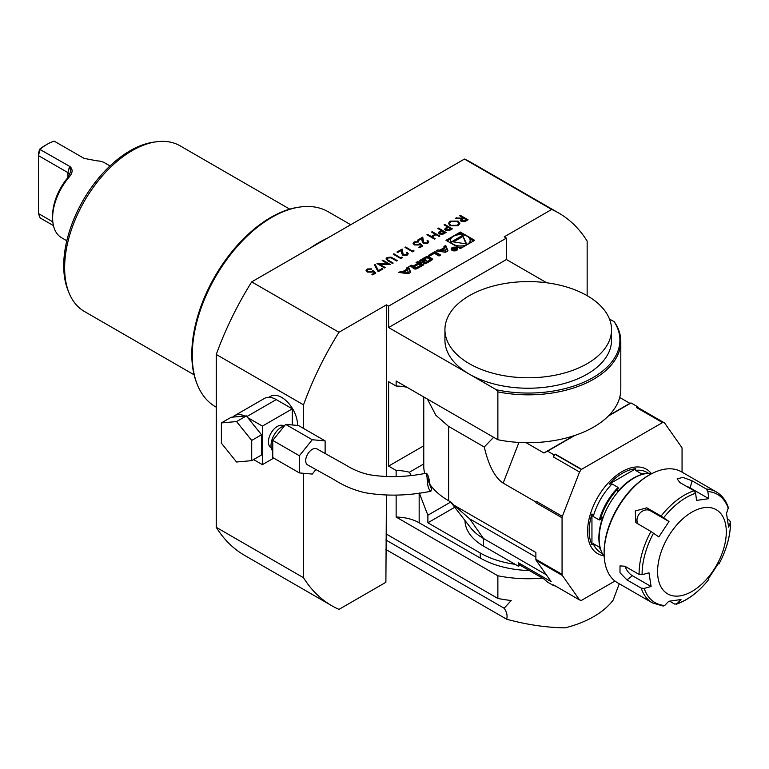<?xml version="1.0" encoding="UTF-8"?>
<svg xmlns="http://www.w3.org/2000/svg" width="769" height="769" viewBox="0 0 769 769"><rect width="100%" height="100%" fill="white"/><g stroke="black" fill="none" stroke-linecap="round" stroke-linejoin="round"><path stroke-width="1.15" d="M450.115 221.126L458.122 221.097L459.843 223.452L458.199 225.73L450.134 225.759L448.442 223.423L450.115 221.126L458.122 221.097M437.792 228.47L438.474 228.076L446.116 232.478L442.761 234.285L439.368 234.007L438.493 232.892L438.955 232.007L441.319 230.498L437.792 228.47M439.83 250.165L437.926 249.906L436.148 250.925L445.52 252.251L447.991 250.829L445.703 245.407L443.924 246.436L444.386 247.541L439.83 250.165L439.83 251.425L437.926 251.165L437.926 249.906M452.114 250.348A3.239 1.874 0 0 0 455.652 250.752A3.239 1.874 0 0 0 457.651 249.021A3.239 1.874 0 0 0 454.412 247.157A3.239 1.874 0 0 0 451.172 249.021A3.239 1.874 0 0 0 452.114 250.348M429.698 256L434.36 253.318L439.012 256L440.695 255.029L434.86 251.665L428.525 255.327L429.698 256M423.402 263.507A1.605 0.932 0 0 0 425.392 263.642A11.429 6.594 0 0 0 427.362 262.729L430.582 260.874A11.429 6.594 0 0 0 432.159 259.73A1.605 0.932 0 0 0 432.409 259.24A1.605 0.932 0 0 0 431.938 258.576L428.718 256.721A1.605 0.932 0 0 0 426.718 256.596A11.429 6.594 0 0 0 424.748 257.509L421.537 259.364A11.429 6.594 0 0 0 419.961 260.499A1.605 0.932 0 0 0 419.711 260.999A1.605 0.932 0 0 0 420.182 261.652L422.075 262.748L426.391 260.268L425.555 259.778L422.46 261.027A1.029 0.596 0 0 1 422.46 260.191L426.18 258.038A1.029 0.596 0 0 1 427.631 258.038L429.66 259.211A1.029 0.596 0 0 1 429.66 260.047L425.939 262.2A1.029 0.596 0 0 1 424.738 262.306L423.402 263.507M414.251 268.794A1.605 0.932 0 0 0 416.25 268.919A11.429 6.594 0 0 0 418.221 268.006L423.594 264.911L417.759 261.537L416.077 262.508L417.692 263.44L413.751 265.718A1.029 0.596 0 0 1 412.299 265.718L411.415 265.209L409.733 266.18L410.617 266.689A1.605 0.932 0 0 0 412.617 266.824A11.429 6.594 0 0 0 413.866 266.295L414.01 266.372A11.429 6.594 0 0 0 413.097 267.093A1.605 0.932 0 0 0 412.847 267.593A1.605 0.932 0 0 0 413.318 268.246L414.251 268.794M398.89 272.437L408.272 273.754L410.733 272.332L408.454 266.92L406.676 267.939L407.137 269.044L402.581 271.678L400.668 271.409L398.89 272.437M460.343 232.055L446.01 240.322L460.343 248.598L474.665 240.322L460.343 232.055L460.343 233.315L457.642 234.872M386.432 495.198L385.884 582.296L338.966 609.384A226.778 130.932 -60 0 1 331.948 605.809A226.778 130.932 -60 0 1 303.524 577.73L216.262 527.342L216.262 354.471A226.778 130.932 120 0 1 251.694 281.887L338.966 332.275L386.432 304.87L388.614 306.129L506.425 238.111L504.243 236.852L551.709 209.447L464.447 159.058A226.778 130.932 120 0 1 471.455 162.634L558.727 213.023A226.778 130.932 120 0 0 551.709 209.447M372.792 270.409L375.82 273.062L372.686 274.869L371.908 274.418L374.503 272.918L372.907 271.524L372.158 272.13L367.255 272.072L366.063 270.486L367.226 268.977L371.715 268.881L367.967 269.458L367.159 270.592L367.967 271.697L371.494 271.601L372.792 270.409L375.647 273.158M378.55 270.582L382.087 268.544L382.875 268.996L378.175 271.707L374.359 264.863L375.272 264.709L378.55 270.832L382.087 268.544M388.182 264.036L382.183 260.566L382.875 260.172L390.508 264.584L379.309 264.113L385.317 267.583L384.635 267.977L377.002 263.565L388.182 264.036L377.291 263.738M391.008 257.115L397.362 260.624L396.679 261.027L391.056 257.817L387.826 257.99L387.47 259.691L393.151 263.056L392.469 263.45L387.855 260.787L386.048 258.874L387.009 257.557L391.008 257.115L397.14 260.749M387.124 259.095L387.47 259.941L392.93 263.181M400.784 257.74L401.966 257.067L402.293 257.778L400.88 258.595L393.247 254.183L393.93 253.789L400.784 258L401.966 257.067M403.254 254.76L406.455 254.693L407.214 253.693L406.465 252.655L407.147 252.261L408.243 253.76L407.205 255.173L402.629 255.193L401.428 252.713L401.303 250.434L397.756 252.492L396.967 252.04L402.158 249.041L403.254 255.01L406.455 254.693M412.53 250.963L413.712 250.281L414.039 250.992L412.636 251.809L404.994 247.397L405.686 247.003L412.53 251.213L413.712 250.281M419.778 243.273L422.815 245.936L419.682 247.743L418.894 247.291L421.489 245.792L419.893 244.388L419.143 244.994L414.251 244.946L413.059 243.36L414.222 241.851L418.701 241.745L414.962 242.322L414.145 243.456L414.962 244.561L418.49 244.475L419.778 243.273L422.642 246.032M423.815 242.889L427.016 242.831L427.766 241.822L427.026 240.793L427.708 240.389L428.794 241.889L427.766 243.302L423.19 243.321L421.989 240.851L421.864 238.573L418.307 240.62L417.529 240.168L422.719 237.169L423.815 243.139L427.016 242.831M431.524 232.084L432.207 231.69L439.849 236.093L439.166 236.496L436.033 234.68L432.111 236.948L435.244 238.755L434.562 239.149L426.93 234.737L427.612 234.343L431.332 236.496L435.244 234.228L431.524 232.084M444.059 224.846L444.742 224.452L452.374 228.864L449.029 230.662L445.636 230.392L444.751 229.268L445.213 228.393L447.577 226.884L444.059 224.846M459.718 215.81L460.41 215.407L468.042 219.819L464.678 221.645L461.208 221.414L460.343 220.28L461.842 218.656L455.508 218.233L462.688 218.165L463.246 217.838L459.718 215.81M641.231 588.141L644.211 588.4L651.093 586.507L648.978 572.809L642.096 574.703L639.116 574.443A64.019 36.96 -60 0 1 650.949 531.475L635.828 522.632L635.281 510.981L646.825 507.819L661.09 516.057A64.019 36.96 -60 0 1 694.109 490.757L695.609 493.265L696.56 500.398L708.807 498.677L707.845 491.545L706.346 489.036A64.019 36.96 -60 0 1 716.391 491.977L681.401 471.782A64.019 36.96 120 0 0 671.366 468.84A64.019 36.96 120 0 0 649.392 474.954A64.019 36.96 120 0 0 604.126 553.363A64.019 36.96 120 0 0 614.354 580.557A64.019 36.96 120 0 0 617.382 582.671L652.372 602.867A64.019 36.96 -60 0 1 641.231 588.141L626.966 579.913L620.006 572.761L620.016 565.917L624.861 566.215L639.116 574.443M669.645 601.204L674.653 604.098L676.931 603.771L681.017 599.541L668.78 601.271L664.695 605.491L662.417 605.818M676.143 604.28L676.931 603.771A62.481 36.076 120 0 0 708.864 579.307L708.864 579.336C698.79 591.938 687.88 600.253 676.143 604.28M717.804 563.379L718.996 563.888L718.727 563.004L708.585 578.423L708.864 579.307M718.996 563.917L718.996 563.888A62.481 36.076 120 0 0 730.444 522.334L730.55 521.766C730.56 535.378 726.715 549.431 718.996 563.917M716.391 491.977C722.043 495.332 726.032 500.561 728.368 507.665L726.494 513.432L728.608 527.13L730.444 522.334L729.646 520.411L727.666 519.267M650.949 531.475L658.86 536.935L668.992 521.517L661.09 516.057M604.126 553.363L604.126 552.104A62.481 36.076 -60 0 1 648.305 475.578L649.392 474.954M694.109 490.757L679.844 482.528L677.153 478.827L682.92 477.395L692.09 480.798L706.346 489.036M718.534 511.308A48.591 28.059 120 0 0 659.802 556.304A48.591 28.059 120 0 0 697.483 587.747A48.591 28.059 120 0 0 718.534 511.308M668.992 521.517L650.324 510.741A9.257 7.517 -50.2 0 0 639.895 513.163A9.257 7.517 -50.2 0 0 637.982 523.987M708.807 498.677L690.139 487.902A9.257 3.105 15.4 0 0 686.131 486.152M625.101 566.349A9.257 4.412 -127.5 0 0 632.416 575.731L651.093 586.507M652.16 473.454A49.37 28.501 120 0 0 646.518 473.521A49.37 28.501 120 0 0 609.375 504.118A49.37 28.501 120 0 0 601.445 551.584A49.37 28.501 120 0 0 604.213 556.506M646.114 473.579A48.831 28.193 120 0 0 645.72 473.637A48.831 28.193 120 0 0 617.296 492.025L618.065 487.431L612.057 483.961L609.192 484.105L635.8 468.744L635.55 470.397L641.557 473.867L644.374 473.858M600.666 549.566L599.262 547.124L593.255 543.654L591.947 544.692L591.947 513.961L593.255 516.518L599.262 519.988L602.858 517.028A48.831 28.193 120 0 0 601.147 550.844A48.831 28.193 120 0 0 601.3 551.21M609.192 484.105A47.12 27.203 -60 0 1 635.8 468.744M591.947 544.692A47.12 27.203 -60 0 1 591.947 513.961M608.269 416.116L631.061 402.956L637.607 406.734L636.348 407.464A3.086 1.778 120 0 1 636.597 407.339L662.772 422.45A98.73 57.002 -60 0 1 664.57 422.95L681.767 447.414A3.086 1.778 120 0 1 682.055 448.51L682.055 472.156M662.772 422.45A3.086 1.778 120 0 0 662.532 422.575L581.585 469.311A3.086 1.778 120 0 0 581.335 469.465L555.16 454.354A98.73 57.002 -60 0 0 553.372 456.921L579.547 472.031A98.73 57.002 -60 0 1 581.335 469.465M579.547 472.031L562.35 516.355A3.086 1.778 -60 0 0 562.062 517.787L562.062 574.376A3.086 1.778 -60 0 0 562.35 575.472L579.547 599.935L553.372 584.825L554.141 585.92L554.709 585.594M614.96 581.037L581.585 600.31A3.086 1.778 -60 0 1 581.335 600.435A98.73 57.002 -60 0 1 579.547 599.935M444.934 329.68A83.302 48.101 0 0 0 469.34 363.689A83.302 48.101 0 0 0 560.12 374.118A83.302 48.101 0 0 0 611.547 329.68A83.302 48.101 0 0 0 528.245 281.589A83.302 48.101 0 0 0 444.934 329.68L444.934 340.138A83.302 48.101 0 0 0 469.34 374.147L388.614 327.536L506.425 259.518L506.425 238.111M546.721 282.781L506.425 259.518M216.262 527.342A226.778 130.932 120 0 0 244.686 555.429L331.948 605.809M216.262 354.471L303.524 404.85A226.778 130.932 -60 0 1 338.966 332.275M251.694 281.887L464.447 159.058M327.431 238.159A114.812 66.288 120 0 0 310.167 248.127M350.693 224.731L328.2 211.744A112.62 65.019 120 0 0 300.304 206.976A112.62 65.019 120 0 0 192.26 355.249A112.62 65.019 120 0 0 197.498 385.038A112.62 65.019 120 0 0 215.589 406.811L216.262 407.195M300.304 206.976L298.987 207.149A111.726 64.509 120 0 0 191.798 354.259A111.726 64.509 120 0 0 196.999 383.808L197.498 385.038M289.75 209.149L180.09 145.831A95.644 55.224 120 0 0 156.395 141.775A95.644 55.224 120 0 0 64.634 267.708A95.644 55.224 120 0 0 69.085 293.008A95.644 55.224 120 0 0 84.436 311.493L194.105 374.811M156.395 141.775L153.762 142.13A93.866 54.195 120 0 0 63.712 265.728A93.866 54.195 120 0 0 68.076 290.547L69.085 293.008M430.015 485.124C429.169 478.097 427.92 474.127 426.266 473.223L427.083 477.366C427.295 485.229 428.564 489.853 430.89 491.256L431.447 488.93L427.083 477.366M426.266 473.223C406.503 477.136 387.711 477.664 369.908 474.819C361.305 473.05 353.096 469.686 345.291 464.745L316.818 448.856A9.257 5.345 120 0 0 310.051 451.057A9.257 5.345 120 0 0 307.687 464.957L333.823 479.491C343.647 485.777 354.076 490.189 365.131 492.727C386.259 496.341 408.176 495.851 430.89 491.256M325.124 453.402L325.124 440.887L312.252 439.743L299.381 455.748L299.381 472.916L312.252 474.069L315.944 469.474M325.124 440.887L298.507 425.526L285.635 424.373L312.252 439.743M285.635 424.373L272.764 440.387L299.381 455.748M272.764 440.387L272.764 457.545L299.381 472.916M574.76 435.465L547.595 451.143L554.141 454.921L555.401 454.191A3.086 1.778 120 0 0 555.16 454.354M636.597 407.339A98.73 57.002 -60 0 1 638.385 407.839L664.57 422.95M637.607 406.734L638.385 407.839M553.372 456.921L554.141 454.921M518.431 562.773L518.431 566.234L520.161 565.234L518.431 562.773L551.152 581.662L536.176 560.351A3.086 1.778 -60 0 1 535.878 559.265L562.062 574.376M493.611 437.282L484.259 447C488.632 465.639 494.928 477.674 503.157 483.105L535.878 501.994L535.878 502.666A3.086 1.778 -60 0 1 536.176 501.244L562.35 516.355M520.161 565.234L543.914 578.951L547.595 582.143L554.141 585.92M546.307 574.779L483.518 538.521L483.518 546.086A63.25 36.518 0 0 1 464.995 520.498M535.878 557.083L469.705 518.883L453.921 505.146L535.878 552.469L535.878 559.265M251.713 440.435L236.554 421.566L221.385 422.921L221.385 443.146L236.554 462.006L251.713 460.65L251.713 440.435L261.527 434.764L246.368 415.904L231.2 417.259L221.385 422.921M272.764 451.192A15.12 8.728 -60 0 1 272.303 438.83A15.12 8.728 -60 0 1 281.714 426.92A15.12 8.728 -60 0 1 284.549 425.728M631.061 402.956L629.898 403.35L619.708 397.467M526.073 442.684L543.914 452.989L573.626 435.84M608.913 415.462L629.898 403.35M543.914 452.989L547.595 451.143M535.878 501.994L536.176 501.244M429.784 484.22A84.85 48.985 0 0 0 448.615 500.734L451.249 502.253L453.921 505.146M450.557 501.859L470.503 527.611A63.25 36.518 0 0 0 483.518 538.521L469.705 518.883M518.431 566.234L483.518 546.086M246.368 415.904L236.554 421.566M261.527 434.764L261.527 454.979L251.713 460.65M423.757 396.958L423.757 466.101A84.85 48.985 0 0 0 424.728 473.464M427.381 399.053L435.831 415.222L448.615 426.42L484.259 447M515.115 564.321A74.045 42.756 180 0 1 480.25 553.007L427.881 522.785L454.748 507.271M427.881 522.785L427.881 515.22L450.701 502.051M232.747 417.115A23.599 13.631 60 0 1 234.564 415.673A23.599 13.631 60 0 1 244.83 416.039M247.781 417.663L262.402 426.103L262.402 464.649L253.597 459.564M271.246 447.837L271.024 447.702A12.65 7.306 -60 0 1 269.083 437.571A12.65 7.306 -60 0 1 277.349 426.42A12.65 7.306 -60 0 1 283.674 425.795L283.896 425.92M619.266 583.758L613.133 600.137A92.559 53.436 180 0 1 565.138 627.85C546.211 627.571 526.727 624.697 506.684 619.228C507.627 615.546 506.781 611.884 504.147 608.25L385.884 539.973M411.146 475.348L409.406 472.243L423.757 463.957M427.881 515.22L419.259 492.987M529.332 570.531A74.045 42.756 180 0 1 480.25 558.054L419.163 522.785A33.942 19.59 0 0 0 396.141 517.047L497.87 575.779A92.559 53.436 0 0 0 542.453 578.105M234.564 415.673L264.459 398.419A23.599 13.631 60 0 1 276.254 399.592L292.297 408.848L262.402 426.103M273.735 458.103L262.402 464.649M292.297 408.848L292.297 424.969M386.432 534.119L497.87 598.455A92.559 53.436 0 0 0 511.231 600.502L504.147 608.25M385.884 549.489L506.684 619.228M620.804 341.398A92.559 53.436 180 0 1 497.87 391.873L496.389 389.768A91.674 52.926 0 0 0 593.062 377.56A91.674 52.926 0 0 0 614.2 321.75L615.681 323.855A92.559 53.436 180 0 1 620.804 341.398L620.804 389.258A92.559 53.436 180 0 1 497.87 439.743L396.141 381.011L396.141 386.048L388.614 381.703L388.614 466.101L423.757 445.809M406.984 387.268A33.942 19.59 0 0 0 396.141 386.048M409.406 472.243A33.942 19.59 0 0 0 396.141 470.445L396.141 476.626M388.614 466.101L396.141 470.445M396.141 495.14L396.141 517.047M497.87 439.743L497.87 391.873M497.87 598.455L497.87 575.779M614.2 321.75L609.481 319.02M388.614 306.129L388.614 327.536M496.389 389.768L469.34 374.147A83.302 48.101 0 0 0 560.12 384.567A83.302 48.101 0 0 0 611.547 340.138L611.547 329.68M386.432 476.703L386.432 304.87M297.516 425.43A22.368 12.919 -120 0 0 288 402.581A22.368 12.919 -120 0 0 270.525 396.343L268.842 397.313M303.524 577.73L303.524 473.281M303.524 428.42L303.524 404.85M587.151 295.671L587.151 241.101A226.778 130.932 120 0 0 558.727 213.023M69.95 166.527C73.074 169.382 72.786 172.929 69.075 177.178A43.199 24.935 120 0 0 52.628 217.954L52.628 215.435A40.113 23.157 -60 0 1 67.903 177.572L70.575 171.814L69.95 166.527L39.594 149.244L38.45 153.531L38.45 213.551L40.132 217.925L53.455 225.615M69.633 174.409L67.903 172.612L38.45 155.607L40.132 149.282A43.199 24.935 120 0 1 47.178 144.274A43.199 24.935 120 0 1 54.215 141.15L84.071 158.376L97.269 160.894A43.199 24.935 120 0 1 104.776 162.913L110.015 165.941M52.83 221.847L38.45 213.551M39.594 149.244A40.113 23.157 -60 0 1 44.996 145.533L47.178 144.274M69.075 177.178L67.903 177.572L67.903 172.612L69.585 166.287M52.628 217.954A43.199 24.935 120 0 0 61.578 237.727L66.816 240.755M450.894 238.765L447.106 240.957M473.569 240.957L469.782 238.765M463.034 234.872L460.343 233.315M457.642 247.041A9.824 5.671 0 0 0 463.034 247.041M469.782 243.148A9.824 5.671 0 0 0 470.157 241.581L470.157 240.322A9.824 5.671 0 0 0 460.343 234.66A9.824 5.671 0 0 0 450.519 240.322A9.824 5.671 0 0 0 453.393 244.34A9.824 5.671 0 0 0 464.101 245.561A9.824 5.671 0 0 0 470.157 240.322M450.519 240.322L450.519 241.581A9.824 5.671 0 0 0 450.894 243.148M466.6 243.946L462.63 235.381L451.778 241.649L466.6 243.946M465.976 243.85L462.63 235.381M462.63 236.641L453.499 241.918M408.608 272.524L404.061 271.88L407.493 269.9L408.608 273.562M408.291 273.745L404.061 273.149L404.061 271.88M404.061 272.082L402.581 272.937L400.649 272.678L400.668 271.409M402.581 272.937L402.581 271.678M407.137 270.111L407.137 269.044M410.31 272.582L408.454 268.179L407.099 268.958M408.454 268.179L408.454 266.92M413.261 268.208A11.429 6.594 0 0 1 414.01 267.631L414.01 266.372M412.213 266.93L410.838 266.795M411.415 266.468L411.415 265.209M414.799 266.372L414.049 266.805M417.692 264.699L417.692 263.44M422.498 265.536L417.759 262.796L417.173 263.142M417.759 262.796L417.759 261.537M420.739 265.199L418.778 264.075L414.837 266.343A1.029 0.596 0 0 0 414.837 267.179L415.347 267.477A1.029 0.596 0 0 0 416.798 267.477L420.739 265.199L420.739 266.459L416.981 268.631M414.539 266.766L414.539 268.025A1.029 0.596 0 0 0 414.837 268.439L414.837 267.179M416.327 268.89A1.029 0.596 0 0 1 415.347 268.737L414.837 268.439M424.738 262.306L424.363 263.777M424.738 263.565A1.029 0.596 0 0 0 425.468 263.613M429.967 259.624L429.967 260.883A1.029 0.596 0 0 1 429.66 261.306L426.122 263.354M422.152 260.604L422.152 261.864A1.029 0.596 0 0 0 422.46 262.287L422.46 261.027M422.931 262.258L422.931 261.297M425.555 260.749L425.555 259.778M425.997 258.144A11.429 6.594 0 0 0 424.748 258.769L421.537 260.624A11.429 6.594 0 0 0 420.124 261.614M431.995 259.874A1.605 0.932 0 0 0 431.938 259.835L428.718 257.98A1.605 0.932 0 0 0 426.718 257.855A11.429 6.594 0 0 0 426.651 257.884M439.608 255.664L434.86 252.924L429.611 255.952M434.86 252.924L434.86 251.665M452.557 250.098A2.624 1.519 0 0 0 455.411 250.425A2.624 1.519 0 0 0 457.036 249.021A2.624 1.519 0 0 0 454.412 247.512A2.624 1.519 0 0 0 451.788 249.021A2.624 1.519 0 0 0 452.557 250.098M454.056 249.925L454.056 249.175L454.181 250.002L456.805 249.377L454.008 247.762L454.95 248.647L451.97 248.935L454.056 249.175L454.181 250.002M456.19 249.358L454.335 249.531L455.277 248.829L456.19 249.733M441.31 250.579L439.83 251.425M444.386 248.598L444.386 247.541M447.558 251.069L445.703 246.666L444.347 247.445M445.703 246.666L445.703 245.407M445.857 251.021L441.31 250.377L444.751 248.397L445.857 252.049M445.549 252.232L441.31 251.636L441.31 250.377M372.129 274.543L374.503 272.918M366.073 270.611L367.226 268.977M367.226 269.237L371.715 269.131M367.169 270.717L367.967 271.697M367.967 271.947L371.494 271.601M371.494 271.851L372.792 270.659M382.087 268.794L382.654 269.121M374.484 265.094L375.272 264.709M375.272 264.969L378.55 270.832M382.404 260.701L382.875 260.172M382.875 260.431L390.2 264.661M385.096 267.708L379.309 264.113M387.115 259.22L387.47 259.941M386.048 259.009L387.009 257.557M387.009 257.817L391.008 257.365M401.966 257.317L402.206 257.826M393.468 254.308L393.93 253.789M393.93 254.039L400.784 258M406.455 254.952L407.205 253.818M406.657 252.799L407.147 252.261M407.147 252.511L408.233 253.885M397.189 252.165L402.158 249.041M402.158 249.291L402.36 252.578M402.36 252.828L403.254 255.01M413.712 250.54L413.953 251.05M405.215 247.531L405.686 247.003M405.686 247.262L412.53 251.213M419.115 247.416L421.489 245.792M413.068 243.485L414.222 241.851M414.222 242.1L418.701 242.004M414.155 243.581L414.962 244.561M414.962 244.811L418.49 244.475M418.49 244.725L419.778 243.523M427.016 243.081L427.756 241.956M427.218 240.928L427.708 240.389M427.708 240.649L428.794 242.014M417.75 240.293L422.719 237.169M422.719 237.419L422.912 240.707M422.912 240.957L423.815 243.139M431.745 232.209L432.207 231.69M432.207 231.94L439.628 236.227M435.033 238.88L432.111 236.948M427.141 234.862L427.612 234.343M427.612 234.593L431.332 236.496M431.332 236.746L435.244 234.228M438.013 228.595L438.474 228.076M438.474 228.326L445.895 232.603M438.503 233.017L438.955 232.007M438.955 232.267L441.319 230.498M439.551 233.026L440.051 233.863L444.645 232.671L442.098 230.95L440.743 231.719L440.051 233.613L444.645 232.421M440.051 233.863L439.532 233.142M444.28 224.971L444.742 224.452M444.742 224.702L452.162 228.989M444.761 229.402L445.213 228.393M445.213 228.643L447.577 226.884M445.818 229.412L446.318 230.248L450.913 229.056L448.365 227.336L447.01 228.095L446.318 229.998L450.913 228.806M446.318 230.248L445.799 229.527M458.122 221.347L459.833 223.577M448.452 223.558L450.115 221.376M449.471 223.664L450.817 225.615L457.382 225.548L458.785 223.471M450.817 225.365L457.382 225.298L458.785 223.346L457.44 221.501L450.922 221.559L449.471 223.539L450.817 225.615M459.939 215.935L460.41 215.407M460.41 215.666L467.821 219.944M460.352 220.405L461.842 218.656M455.902 218.261L456.363 217.752M456.363 218.002L462.688 218.165M462.688 218.415L463.246 217.838M461.4 220.434L461.89 221.27L466.572 220.011L464.024 218.29L462.621 219.098L461.89 221.011L466.572 219.761M461.89 221.27L461.381 220.559M644.211 588.4A62.481 36.076 120 0 0 664.695 605.491M728.339 508.636A62.481 36.076 120 0 0 720.466 496.476A62.481 36.076 120 0 0 707.845 491.545M695.609 493.265A62.481 36.076 120 0 0 663.676 517.729M653.544 533.148A62.481 36.076 120 0 0 642.096 574.703M650.324 510.741L646.825 507.819M690.139 487.902L692.09 480.798M632.416 575.731L626.966 579.913M645.326 473.694A46.284 26.723 120 0 0 641.557 473.867M618.065 487.431A46.284 26.723 120 0 0 599.262 519.988M618.295 488.305A46.611 26.915 120 0 0 600.137 519.757M599.262 547.124A46.284 26.723 120 0 0 601.002 550.469M648.613 473.329L646.94 472.368A46.284 26.723 120 0 0 635.55 470.397M612.057 483.961A46.284 26.723 120 0 0 593.255 516.518M593.255 543.654A46.284 26.723 120 0 0 600.666 552.536L602.329 553.497M651.199 473.358A48.745 28.145 120 0 0 597.686 497.37A48.745 28.145 120 0 0 603.655 555.727M555.401 454.191L581.585 469.311M636.348 407.464L662.532 422.575M536.176 560.351L562.35 575.472M535.878 502.666L562.062 517.787M503.157 483.105L518.931 442.435M448.615 426.42L448.615 500.734M419.163 493.006L419.163 522.785M480.25 553.007L480.25 558.054M276.254 399.592L246.887 416.548M413.097 268.093L413.097 267.093M412.299 266.91L412.299 265.718M413.751 266.353L413.751 265.718M415.347 268.737L415.347 267.477M416.798 268.708L416.798 267.477M425.939 263.431L425.939 262.2M429.66 261.306L429.66 260.047M419.961 261.489L419.961 260.499M421.537 260.624L421.537 259.364M424.748 258.769L424.748 257.509M426.718 257.855L426.718 256.596M428.718 257.98L428.718 256.721M431.938 259.835L431.938 258.576M652.372 602.867L663.253 606.078M601.147 550.844L601.445 551.584M645.72 473.637L646.518 473.521M430.505 486.604L427.526 478.712M414.049 267.593L414.049 266.334M457.036 250.127L457.036 249.021M451.788 250.127L451.788 249.021M454.335 250.079L454.335 249.531"/></g></svg>
